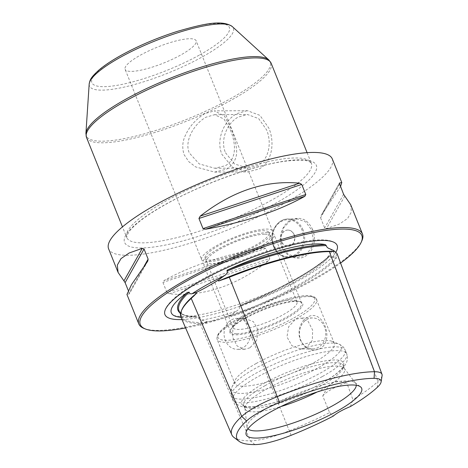 <?xml version="1.0" encoding="UTF-8"?>
<svg xmlns="http://www.w3.org/2000/svg" width="468" height="468" viewBox="0 0 468 468"><rect width="100%" height="100%" fill="white"/><g stroke="black" fill="none" stroke-linecap="round" stroke-linejoin="round"><path stroke-width="0.35" stroke-dasharray="2.34 1.75" d="M239.382 306.382L241.277 305.019A86.229 19.258 158.1 0 0 296.899 280.461A86.229 19.258 158.1 0 0 329.378 256.025L329.928 256.025A118.305 26.419 -21.9 0 1 239.382 306.382C240.336 307.774 239.294 309.401 236.258 311.249L230.537 315.18C221.809 319.398 213.753 321.463 206.365 321.381L201.784 320.089C199.503 319.486 198.204 318.462 197.894 317.023A118.305 26.419 -21.9 0 1 179.028 310.81C180.508 314.502 186.439 316.432 196.812 316.602L197.894 317.023M181.017 317.339A86.229 19.258 158.1 0 0 195.846 316.672L196.812 316.602M181.976 319.556A92.799 20.727 158.1 0 0 300.093 279.753A92.799 20.727 158.1 0 0 335.925 252.076M329.373 256.031L329.928 256.025C330.285 257.663 331.291 258.149 332.935 257.482L335.843 256.616L337.048 253.603M382.093 375.64A46.338 10.349 -21.9 0 1 377.945 381.502L333 262.086C335.755 259.284 336.814 257.751 336.164 257.482L335.843 256.616M230.537 315.18L230.882 316.035C230.625 316.807 234.257 315.73 241.786 312.811A118.895 26.553 -21.9 0 0 333 262.086M322.739 396.004A22.961 5.13 -21.9 0 1 346.718 382.672C334.164 379.197 329.899 381.572 322.739 396.004L329.618 412.6A115.596 25.816 -21.9 0 1 289.265 430.823A46.338 10.349 -21.9 0 1 250.286 440.821L200.035 323.523C204.779 323.294 207.008 322.861 206.727 322.23L206.365 321.381M200.035 323.523A118.895 26.553 -21.9 0 1 180.993 317.281M254.914 444.6L250.286 440.821A115.596 25.816 -21.9 0 1 233.93 437.404M329.618 412.6L333.315 416.064M350.356 406.587L352.901 399.649L346.718 382.672M377.249 387.41L377.945 381.502A115.596 25.816 -21.9 0 1 352.901 399.649M307.365 317.24C300.345 320.89 296.899 332.262 300.514 340.388C305.165 349.268 311.53 352.082 319.603 348.841C335.375 340.856 322.797 307.54 307.365 317.24M312.688 348.941A15.497 13.157 89.7 0 0 318.24 347.461A15.497 13.157 -90.3 0 0 325.43 330.022A15.497 13.157 -90.3 0 0 312.525 317.947A15.497 13.157 -90.3 0 0 306.973 319.428A15.497 13.157 89.7 0 0 299.777 336.866A15.497 13.157 89.7 0 0 312.688 348.941L300.825 349.005L306.587 347.519L312.32 340.312L312.636 330.127L308.143 321.364L300.661 318.006L295.32 319.486L288.651 326.717L286.972 336.919L291.839 345.665L300.825 349.005M249.918 347.818L244.577 349.298L237.095 345.946L232.602 337.182L232.918 326.997L238.651 319.784L244.413 318.304L253.399 321.645L258.266 330.39L256.587 340.593L249.918 347.818M242.863 347.859A15.497 13.157 89.7 0 1 237.311 349.339A15.497 13.157 89.7 0 1 224.406 337.264A15.497 13.157 89.7 0 1 231.596 319.825A15.497 13.157 -90.3 0 1 237.147 318.345A15.497 13.157 -90.3 0 1 250.058 330.42A15.497 13.157 -90.3 0 1 242.863 347.859M256.212 363.484A53.621 11.975 158.1 0 0 235.1 380.256A53.621 11.975 158.1 0 0 234.796 383.333A53.621 11.975 158.1 0 0 312.887 363.186A53.621 11.975 158.1 0 0 334.298 343.331A53.621 11.975 158.1 0 0 331.952 341.318A53.621 11.975 158.1 0 0 256.212 363.484M317.193 391.973A53.621 11.975 158.1 0 0 323.177 388.791A53.621 11.975 158.1 0 0 344.594 368.942A53.621 11.975 158.1 0 0 344.226 368.298A53.621 11.975 158.1 0 0 266.508 389.089A53.621 11.975 158.1 0 0 244.91 408.225A53.621 11.975 158.1 0 0 245.092 408.944A53.621 11.975 158.1 0 0 280.812 406.598M265.116 385.632A53.621 11.975 158.1 0 0 243.699 405.481A53.621 11.975 158.1 0 0 244.729 406.774A53.621 11.975 158.1 0 0 321.791 385.334A53.621 11.975 158.1 0 0 343.36 367.128A53.621 11.975 158.1 0 0 343.208 365.479A53.621 11.975 158.1 0 0 265.116 385.632M245.63 318.187A39.224 8.757 -21.9 0 1 300.117 301.69A39.224 8.757 -21.9 0 1 287.083 317.971A39.224 8.757 -21.9 0 1 246.01 333.602A39.224 8.757 -21.9 0 1 230.648 329.618A39.224 8.757 -21.9 0 1 245.63 318.187M233.07 327.606A34.439 7.693 158.1 0 1 233.672 324.891A34.439 7.693 158.1 0 1 246.823 314.859A34.439 7.693 -21.9 0 1 294.664 300.368A34.439 7.693 -21.9 0 1 296.981 301.913A34.439 7.693 -21.9 0 1 283.222 314.666A34.439 7.693 158.1 0 1 233.07 327.606L205.189 258.248A34.439 7.693 -21.9 0 1 218.942 245.495A34.439 7.693 -21.9 0 1 269.094 232.555A34.439 7.693 -21.9 0 1 255.341 245.308A34.439 7.693 -21.9 0 1 205.189 258.248M201.638 259.676A38.265 8.547 -21.9 0 0 257.365 245.296A38.265 8.547 158.1 0 0 272.645 231.128A38.265 8.547 158.1 0 0 216.918 245.507A38.265 8.547 -21.9 0 0 201.638 259.676L125.114 69.328A38.265 8.547 -21.9 0 1 140.4 55.16A38.265 8.547 -21.9 0 1 196.127 40.78A38.265 8.547 -21.9 0 1 180.841 54.949A38.265 8.547 -21.9 0 1 125.114 69.328M230.396 130.069C235.369 141.669 237.773 158.804 225.365 165.695L214.859 168.264L199.222 163.911L189.294 152.931C184.146 141.295 193.781 124.131 205.885 117.24L214.578 114.683L224.049 119.077L230.396 130.069M225.488 152.738L234.532 163.981L247.777 168.088L257.716 165.526C268.866 159.728 272.06 142.693 266.59 129.882L258.681 118.632L247.496 114.514L238.241 117.07C227.226 122.868 219.919 139.92 225.488 152.738M332.286 158.909A120.539 26.922 -21.9 0 1 258.564 216.608A120.539 26.922 -21.9 0 1 127.969 255.3A120.539 26.922 158.1 0 1 108.605 248.83M144.068 328.46A120.539 26.922 158.1 0 0 158.161 330.402A120.539 26.922 158.1 0 0 276.319 297.373A120.539 26.922 158.1 0 0 361.805 240.932M166.988 292.553L169.129 293.775C202.966 297.034 236.094 286.053 268.509 260.828L269.773 258.482L166.988 292.553L162.922 282.438L163.858 280.66C190.423 265.824 223.552 254.844 263.238 247.718L163.858 280.66M263.238 247.718L265.707 248.368L269.773 258.482M339.358 183.234L321.188 215.491L340.511 186.615M339.54 184.211L320.598 217.836L320.908 215.929L339.411 183.076M320.598 217.836L324.669 227.951L326.459 228.6L339.487 223.996L347.625 218.439L351.369 212.027L350.725 204.768M312.595 229.566C307.698 219.188 300.433 216.023 290.798 220.065C282.362 224.301 277.659 237.633 281.73 246.73C285.094 256.154 297.198 261.22 305.317 256.224C313.806 251.989 316.596 238.662 312.595 229.566L311.512 229.952L305.791 221.967L297.391 218.925L289.674 221.358L283.544 227.957L280.665 237.147L282.017 246.349L288.241 254.335L297.595 257.365L305.622 254.931L311.243 248.338L313.262 239.148L311.512 229.952M185.603 327.951A119.393 26.664 158.1 0 0 340.575 263.075M147.812 261.033L129.308 293.881L126.957 294.477M147.531 261.472L129.215 293.986L129.174 292.752L144.279 265.935M128.209 290.341L129.174 292.752M294.185 234.725A8.131 6.903 89.7 0 1 287.99 246.326A8.131 6.903 89.7 0 1 281.707 241.669A8.131 6.903 89.7 0 1 287.902 230.063A8.131 6.903 89.7 0 1 294.185 234.725M287.703 230.069A8.131 6.903 -90.3 0 1 293.98 234.731A8.131 6.903 89.7 0 1 287.785 246.332A8.131 6.903 89.7 0 1 281.502 241.669A8.131 6.903 -90.3 0 1 287.703 230.069L287.902 230.063M356.294 385.281A58.646 13.098 158.1 0 0 355.674 383.321A58.646 13.098 158.1 0 0 354.949 382.613A58.646 13.098 158.1 0 0 270.674 406.066A58.646 13.098 -21.9 0 0 247.081 425.974L245.998 432.824M247.958 428.828A58.646 13.098 -21.9 0 1 247.051 426.986A58.646 13.098 -21.9 0 1 247.081 425.974M321.656 383.251A54.949 12.273 158.1 0 0 343.758 364.595A54.949 12.273 158.1 0 0 317.398 362.489A54.949 12.273 158.1 0 0 263.583 383.561A54.949 12.273 -21.9 0 0 242.687 405.224A54.949 12.273 -21.9 0 0 321.656 383.251M267.889 232.537A38.265 8.547 -21.9 0 1 274.037 234.591A38.265 8.547 -21.9 0 1 250.632 252.907A38.265 8.547 -21.9 0 1 209.173 265.192A38.265 8.547 -21.9 0 1 203.024 263.133A38.265 8.547 -21.9 0 1 226.43 244.817A38.265 8.547 -21.9 0 1 267.889 232.537M264.952 234.17A34.439 7.693 -21.9 0 1 256.733 248.765A34.439 7.693 -21.9 0 1 212.109 263.56A34.439 7.693 -21.9 0 1 220.334 248.958A34.439 7.693 -21.9 0 1 264.952 234.17M236.732 333.743A38.265 8.547 158.1 0 0 286.311 317.31A38.265 8.547 158.1 0 0 301.597 303.141A38.265 8.547 158.1 0 0 295.448 301.088A38.265 8.547 158.1 0 0 245.87 317.52A38.265 8.547 158.1 0 0 230.584 331.689A38.265 8.547 158.1 0 0 236.732 333.743M247.151 110.688L236.849 113.613C224.242 120.294 215.596 139.669 221.943 154.376L232.409 167.24L247.695 171.914L259.114 168.983C271.896 162.297 275.149 142.956 268.913 128.25L259.962 115.38L247.373 110.688L214.274 110.863L224.447 115.953L231.022 128.448C234.158 135.831 235.995 142.781 236.527 149.286C237.399 157.312 234.14 163.935 226.758 169.159L214.596 172.089L195.682 166.93L188.844 161.717L184.053 154.575C181.841 147.35 182.514 140.511 186.071 134.047C189.868 125.997 196.01 119.241 204.493 113.782L214.274 110.857M329.367 256.025A119.065 26.588 -21.9 0 1 241.277 305.019M195.852 316.672A119.065 26.588 -21.9 0 1 179.923 312.876M329.899 248.841A87.03 19.434 -21.9 0 1 332.935 257.482M201.784 320.089A87.03 19.434 158.1 0 0 236.258 311.249M336.164 257.482A118.147 26.383 -21.9 0 1 230.882 316.035M206.727 322.23A118.147 26.383 -21.9 0 1 181.397 316.292A118.147 26.383 -21.9 0 1 181.637 310.225M291.102 435.316L241.786 312.811M238.581 319.615A53.621 11.975 158.1 0 0 217.164 339.464A53.621 11.975 158.1 0 0 295.249 319.316A53.621 11.975 158.1 0 0 316.666 299.461A53.621 11.975 158.1 0 0 238.581 319.615M331.952 341.318L338.715 343.998A59.044 13.186 158.1 0 1 317.719 368.07A59.044 13.186 -21.9 0 1 257.552 391.242A59.044 13.186 -21.9 0 1 232.069 386.866A59.044 13.186 -21.9 0 1 255.317 368.398A59.044 13.186 158.1 0 1 338.715 343.998C342.009 345.402 344.185 347.461 345.249 350.169A61.226 13.671 158.1 0 0 256.084 373.177A61.226 13.671 -21.9 0 0 231.631 395.84C230.513 393.243 230.665 390.248 232.069 386.866L235.1 380.256M293.886 317.936A52.088 11.636 158.1 0 0 306.324 295.852A52.088 11.636 158.1 0 0 238.832 318.222A52.088 11.636 158.1 0 0 226.395 340.306A52.088 11.636 158.1 0 0 293.886 317.936M271.633 200.134A99.497 22.218 -21.9 0 1 126.74 237.522A99.497 22.218 -21.9 0 1 166.479 200.69A99.497 22.218 -21.9 0 1 311.366 163.303A99.497 22.218 -21.9 0 1 271.633 200.134M86.516 137.463A99.497 22.218 158.1 0 0 231.408 100.076A99.497 22.218 158.1 0 0 271.147 63.244M199.777 54.85A74.096 16.55 158.1 0 0 217.468 23.441A74.096 16.55 158.1 0 0 121.469 55.259A74.096 16.55 158.1 0 0 103.779 86.668A74.096 16.55 158.1 0 0 199.777 54.85M89.177 84.1A77.565 17.322 158.1 0 0 127.255 86.381A77.565 17.322 158.1 0 0 202.41 56.833A77.565 17.322 158.1 0 0 232.292 26.571M85.907 133.462A99.134 22.142 158.1 0 0 134.573 136.375A99.134 22.142 158.1 0 0 230.63 98.613A99.134 22.142 158.1 0 0 268.819 59.927M165.847 204.159A103.323 23.072 -21.9 0 1 299.713 159.787A103.323 23.072 -21.9 0 1 275.044 203.586A103.323 23.072 -21.9 0 1 141.178 247.958A103.323 23.072 -21.9 0 1 165.847 204.159M265.707 248.368L162.922 282.438M268.509 260.828L169.129 293.775M343.606 194.325L324.669 227.951M344.776 196.086L326.459 228.6M281.73 246.73L282.017 246.349M303.094 229.993A19.217 16.316 -90.3 0 0 288.247 218.977A19.217 16.316 -90.3 0 0 273.604 246.396A19.217 16.316 -90.3 0 0 288.452 257.412A19.217 16.316 -90.3 0 0 303.094 229.993M273.786 246.069A18.457 15.666 -90.3 0 0 294.653 254.884A18.457 15.666 -90.3 0 0 302.106 230.32A18.457 15.666 -90.3 0 0 281.239 221.504A18.457 15.666 -90.3 0 0 273.786 246.069M322.294 376.57A61.226 13.671 -21.9 0 1 233.128 399.578A61.226 13.671 -21.9 0 1 257.587 376.91A61.226 13.671 158.1 0 1 346.747 353.907L345.249 350.169A61.226 13.671 158.1 0 1 320.791 372.838A61.226 13.671 -21.9 0 1 231.631 395.84L233.128 399.578C235.995 404.586 240.201 407.072 245.735 407.043C250.175 407.341 255.469 406.897 261.618 405.709L275.459 402.345C291.938 397.478 307.447 391.067 321.978 383.111C331.297 377.974 338.218 372.967 342.746 368.1L345.249 364.835C346.133 363.455 348.642 359.465 346.747 353.907A61.226 13.671 158.1 0 1 322.294 376.57M329.864 248.824L331.631 250.14L331.42 251.55C330.853 253.44 328.694 256.177 324.944 259.763C318.796 265.438 309.629 271.68 297.449 278.495C262.46 298.356 207.909 316.508 184.088 316.532C177.161 316.426 173.277 315.742 172.446 314.49M164.906 310.805C166.269 303.691 180.502 291.084 202.609 278.992C248.514 253.41 318.573 232.122 334.544 242.611M240.575 305.282C278.349 290.142 313.414 270.603 329.653 255.686M194.325 295.788C187.042 302.018 182.731 307.26 181.391 311.507L181.397 316.292L180.508 314.233M224.599 279.191C267.006 261.635 311.501 250.403 332.859 251.761M244.577 349.298L237.311 349.339M334.298 343.331L315.882 298.21C314.379 296.683 311.998 295.864 308.74 295.753C303.457 295.501 296.361 296.513 287.451 298.789C270.492 303.305 254.223 309.798 238.645 318.269C222.85 327.12 215.689 334.181 217.164 339.464L234.796 383.333M243.699 405.481L245.092 408.944M343.208 365.479L344.594 368.942M312.525 317.947L300.661 318.006M244.413 318.304L237.147 318.345M294.664 300.368L300.117 301.69M233.672 324.891L230.648 329.618M296.981 301.913L269.094 232.555M272.645 231.128L196.127 40.78M214.859 168.258L247.777 168.088M307.09 152.662L311.366 163.303L309.611 161.823C306.92 159.957 299.023 159.723 285.901 161.121C255.037 164.952 201.866 184 166.315 204.042C152.258 211.905 141.664 219.123 134.538 225.699L130.051 230.373L126.98 235.252L126.74 237.522L122.464 226.881M214.578 114.689L247.496 114.514M297.391 218.925L288.247 218.977C276.699 218.462 268.123 234.38 273.482 246.355C276.635 253.434 281.625 257.119 288.452 257.412L297.595 257.365M344.226 368.298L355.674 383.321M244.91 408.225L247.051 426.986M354.949 382.613L360.471 386.808M343.36 367.128L343.758 364.595M244.729 406.774L242.687 405.224M301.597 303.141L274.037 234.591M230.584 331.689L203.024 263.133M214.596 172.089L247.695 171.914"/><path stroke-width="0.7" d="M325.377 244.635A86.229 19.258 158.1 0 0 228.776 269.41A119.065 26.588 -21.9 0 1 325.371 244.635M179.923 312.876A119.065 26.588 -21.9 0 1 187.346 292.453A86.229 19.258 158.1 0 0 172.446 314.49A86.229 19.258 158.1 0 0 181.017 317.339M326.278 245.624C326.687 247.162 327.892 248.233 329.899 248.841L333.713 250.555L334.041 251.427L329.326 251.614A118.895 26.553 -21.9 0 0 229.308 277.267L218.597 281.034L218.246 280.168L223.897 276.026C227.033 273.985 228.062 272.335 226.992 271.083A118.305 26.419 -21.9 0 1 326.278 245.624L325.365 244.629M228.799 269.398C227.372 269.977 226.769 270.539 226.992 271.083M335.925 252.076A92.799 20.727 158.1 0 0 334.544 242.611A92.799 20.727 158.1 0 0 202.018 280.268A92.799 20.727 158.1 0 0 164.906 310.805A92.799 20.727 158.1 0 0 181.976 319.556M333.713 250.555L337.048 253.603L381.982 374.271A46.338 10.349 -21.9 0 1 382.093 375.64L381.098 381.964A43.021 9.606 158.1 0 0 374.061 378.337A112.285 25.073 158.1 0 0 279.607 402.562A43.021 9.606 158.1 0 0 246.601 420.919A112.285 25.073 158.1 0 0 239.025 441.283A112.285 25.073 158.1 0 0 254.914 444.6A43.021 9.606 158.1 0 0 291.102 435.316A112.285 25.073 158.1 0 0 333.315 416.064A22.961 5.13 -21.9 0 1 350.356 406.587A112.285 25.073 158.1 0 0 377.249 387.41A43.021 9.606 158.1 0 0 381.098 381.964M218.246 280.168C209.869 285.386 202.521 289.47 196.203 292.43L196.566 293.284L191.231 298.444L241.722 416.438A46.338 10.349 -21.9 0 1 277.272 396.671A115.596 25.816 -21.9 0 1 374.517 371.732A46.338 10.349 -21.9 0 1 381.982 374.271M180.508 314.233L179.028 310.81A118.305 26.419 -21.9 0 1 189.154 292.131C189.639 293.793 190.739 294.255 192.453 293.512L196.203 292.43M189.154 292.131L187.329 292.465M239.025 441.283L233.93 437.404A115.596 25.816 -21.9 0 1 231.771 434.754L180.993 317.281A118.895 26.553 -21.9 0 1 191.231 298.444M231.771 434.754A115.596 25.816 -21.9 0 1 241.722 416.438L246.601 420.919M336.808 411.349A62.232 13.9 158.1 0 0 360.471 386.808A62.232 13.9 158.1 0 0 271.036 411.7A62.232 13.9 158.1 0 0 245.998 432.824A62.232 13.9 158.1 0 0 275.851 435.211A62.232 13.9 158.1 0 0 336.808 411.349M280.812 406.598A53.621 11.975 158.1 0 0 317.193 391.973M117.994 272.195L108.605 248.83A120.539 26.922 158.1 0 1 182.327 191.131A120.539 26.922 158.1 0 1 312.922 152.439A120.539 26.922 -21.9 0 1 332.286 158.909L341.763 182.479M340.575 263.075A119.393 26.664 158.1 0 0 361.161 242.33L361.805 240.932A120.539 26.922 158.1 0 0 362.478 234.012A120.539 26.922 158.1 0 0 343.114 227.542A120.539 26.922 158.1 0 0 212.519 266.233A120.539 26.922 158.1 0 0 138.797 323.932A120.539 26.922 158.1 0 0 144.068 328.46L145.501 329.027A119.393 26.664 158.1 0 0 159.459 330.952A119.393 26.664 158.1 0 0 185.603 327.951M350.725 204.768L343.606 194.325L339.358 183.234M339.411 183.076L341.792 182.538L340.511 186.615M361.161 242.33A119.393 26.664 158.1 0 0 342.652 229.068A119.393 26.664 158.1 0 0 201.486 273.172A119.393 26.664 158.1 0 0 145.501 329.027M305.797 194.524L304.861 196.297C278.296 211.132 245.168 222.113 205.481 229.238L203.013 228.595L305.797 194.524L301.731 184.41L299.584 183.187C265.748 179.928 232.619 190.909 200.21 216.128L299.584 183.187M200.21 216.128L198.947 218.48L203.013 228.595M128.209 290.341L125.108 282.637L123.944 280.87L142.26 248.356L144.05 249.011L148.116 259.126L147.812 261.033M126.957 294.477L131.467 284.684L147.531 261.472M142.26 248.356L129.139 253.007L120.99 258.628L117.31 265.11L118.1 272.464L123.944 280.87M247.958 428.828A58.646 13.098 -21.9 0 0 332.654 405.738A58.646 13.098 158.1 0 0 356.294 385.281M192.453 293.512A87.03 19.434 158.1 0 1 206.885 284.778A87.03 19.434 -21.9 0 1 223.897 276.026M218.597 281.034A118.147 26.383 -21.9 0 1 334.041 251.427M181.637 310.225A118.147 26.383 -21.9 0 1 196.566 293.284M279.607 402.562L229.308 277.267M374.061 378.337L374.517 371.732L329.326 251.614M232.292 26.571A77.565 17.322 158.1 0 0 120.44 57.266A77.565 17.322 158.1 0 0 89.177 84.1C90.096 79.642 90.394 77.84 99.07 69.937C104.592 65.292 111.905 60.436 121.001 55.376C138.358 45.841 157.172 37.826 177.436 31.338C203.264 23.926 222.095 19.44 232.292 26.571L268.819 59.927L271.147 63.244A99.497 22.218 158.1 0 0 126.255 100.632A99.497 22.218 158.1 0 0 86.516 137.463L122.464 226.881M268.819 59.927A99.134 22.142 158.1 0 0 125.857 99.163A99.134 22.142 158.1 0 0 85.907 133.462L86.516 137.463M198.947 218.48L301.731 184.41M205.481 229.238L304.861 196.297M125.108 282.637L144.05 249.011M144.279 265.935L148.116 259.126M307.09 152.662L271.147 63.244M350.614 204.498L362.478 234.012M126.927 294.419L138.797 323.932M89.177 84.1L85.907 133.462"/></g></svg>
